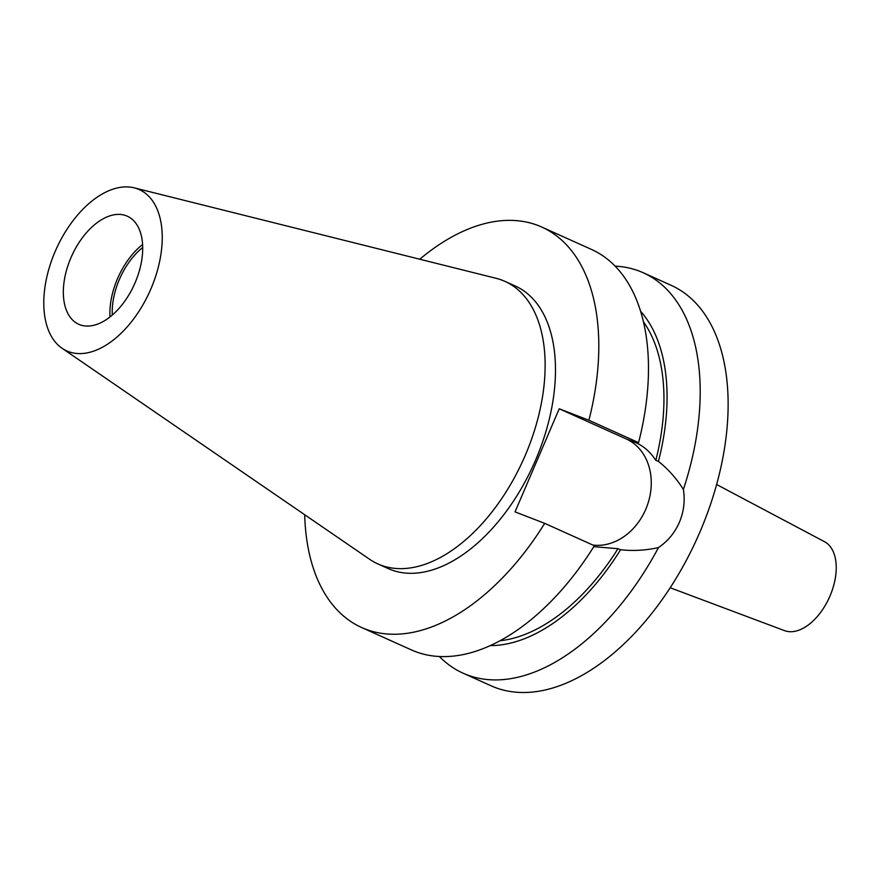 <?xml version="1.0" encoding="UTF-8"?>
<svg xmlns="http://www.w3.org/2000/svg" width="880" height="880" viewBox="0 0 880 880"><rect width="100%" height="100%" fill="white"/><g stroke="black" fill="none" stroke-linecap="round" stroke-linejoin="round"><path stroke-width="1.32" d="M670.153 587.741L784.498 630.63A48.785 28.336 -65.8 0 0 830.005 595.969A48.785 28.336 -65.8 0 0 824.538 541.717L716.639 484.517M593.791 546.667L617.947 548.713L620.576 549.725C633.149 551.133 645.777 550.418 658.471 547.58C667.777 541.266 674.762 532.829 679.404 522.269C683.848 511.632 685.179 500.698 683.375 489.467A219.549 127.49 -65.8 0 0 643.302 272.778A219.549 127.49 -65.8 0 0 615.175 266.145M592.944 545.083A56.111 45.661 111.1 0 0 645.777 509.256A56.111 45.661 111.1 0 0 626.23 438.944L559.229 408.771L515.031 511.874L544.709 523.358L594.374 545.732A219.549 127.49 -65.8 0 1 411.246 649.847L361.57 627.484A219.549 127.49 -65.8 0 0 544.709 523.358M142.714 247.511A55.759 32.384 -65.8 0 0 119.35 279.521A55.759 32.384 -65.8 0 0 112.299 315.029M135.135 282.667A59.246 34.408 -65.8 0 0 127.347 216.216A59.246 34.408 -65.8 0 0 70.895 257.818A59.246 34.408 -65.8 0 0 78.694 324.258A59.246 34.408 -65.8 0 0 135.135 282.667M142.604 244.519A59.246 34.408 -65.8 0 0 117.469 278.784A59.246 34.408 -65.8 0 0 110 316.932M55.077 251.691A88.429 51.348 -65.8 0 0 62.029 348.238A88.429 51.348 -65.8 0 0 150.953 288.783A88.429 51.348 -65.8 0 0 134.266 187.858A88.429 51.348 -65.8 0 0 55.077 251.691M62.029 348.238L369.589 559.262A154.902 89.958 -65.8 0 0 377.773 563.871A154.902 89.958 -65.8 0 0 525.36 455.114A154.902 89.958 -65.8 0 0 504.999 281.391A154.902 89.958 -65.8 0 0 496.122 278.311L134.266 187.858M377.773 563.871L388.124 568.535A154.902 89.958 -65.8 0 0 535.711 459.778A154.902 89.958 -65.8 0 0 515.35 286.044L504.999 281.391M439.373 656.48A219.549 127.49 -65.8 0 0 462.979 673.145L490.919 685.729A219.549 127.49 -65.8 0 0 700.106 531.586A219.549 127.49 -65.8 0 0 671.242 285.362L643.302 272.778M462.979 673.145A219.549 127.49 -65.8 0 0 658.471 547.58M683.375 489.467C676.61 478.621 668.294 469.26 658.438 461.373A189.376 109.967 -65.8 0 0 640.662 311.344M490.116 645.612A189.376 109.967 -65.8 0 0 620.576 549.725M499.895 640.761A184.701 107.261 -65.8 0 0 617.947 548.713M658.438 461.373L655.82 460.361A184.701 107.261 -65.8 0 0 643.511 321.882M655.82 460.361C650.54 452.254 644.006 446.402 636.229 442.816L631.829 440.836L638.572 442.618A219.549 127.49 -65.8 0 0 591.558 249.469L541.893 227.106A219.549 127.49 -65.8 0 0 419.771 259.226M304.7 514.745A219.549 127.49 -65.8 0 0 361.57 627.484M638.572 442.618L588.896 420.255A219.549 127.49 -65.8 0 0 541.893 227.106M588.896 420.255L559.229 408.771M636.229 442.816L626.23 438.944"/></g></svg>
